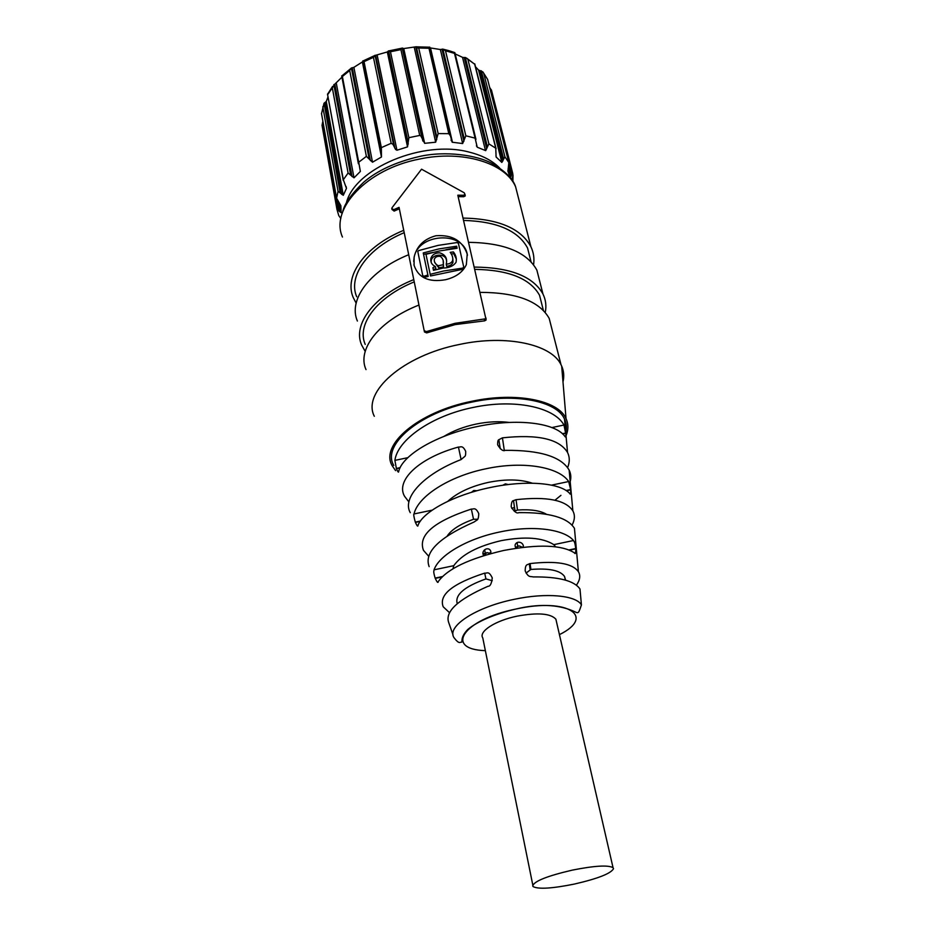 <?xml version="1.0" encoding="UTF-8"?>
<svg xmlns="http://www.w3.org/2000/svg" width="935" height="935" viewBox="0 0 935 935"><rect width="100%" height="100%" fill="white"/><g stroke="black" fill="none" stroke-linecap="round" stroke-linejoin="round"><path stroke-width="1.4" d="M340.831 218.486L338.774 215.611L336.951 209.358L341.111 212.677L340.878 205.712L336.6 198.185L338.061 191.348L343.285 195.298L346.464 188.402L343.344 179.742L348.089 173.022L354.014 177.837L360.372 171.421L358.713 162.234L366.38 156.367L372.504 162.211L381.457 157.01L381.351 147.625L391.157 143.312L392.922 144.27L395.599 149.483L396.954 150.231L407.531 146.877L408.875 137.679L419.721 135.435L420.82 135.926L424.654 143.324L435.663 142.214L438.164 133.588L448.812 133.67L450.389 135.762L452.166 142.214L462.65 143.546L465.852 135.785L445.504 50.759L454.492 53.377L454.597 52.512M455.17 53.903L462.755 57.444L465.583 57.538L474.676 64.211L466.694 58.169M475.518 66.794L478.556 70.055L482.822 71.866L487.591 79.37L482.951 72.018M512.602 172.881L491.518 90.344L489.671 87.493M338.47 210.352L322.704 121.842L322.037 125.36L336.951 209.358M336.6 198.185L321.476 113.404M340.118 192.552L324.024 103.212L321.535 113.649M324.024 103.212L326.28 101.483L328.01 96.901M343.344 179.742L327.495 94.049M352.063 176.61L334.824 84.15L327.788 94.505M334.824 84.15L341.929 77.173M341.859 75.758L342.385 76.495L349.702 70.511L351.233 68.056L353.874 67.343L362.932 61.616M381.351 147.625L364.031 61.663L362.792 60.904M394.897 148.291L375.625 55.305L373.439 57.327L364.031 61.663M375.625 55.305L387.324 51.951L388.586 50.829L390.456 51.764L400.905 49.613L402.202 48.024L403.745 48.562L416.332 46.75L418.693 48.001L428.99 48.269L429.749 47.101M429.948 47.872L440.35 49.52L442.886 49.087L445.504 50.759M465.852 135.785L475.097 138.146L454.492 53.377M511.714 179.777L512.999 175.371L512.614 172.94L510.311 177.673L507.974 171.397L508.815 162.538L504.912 156.776L501.838 162.433L496.111 156.975L495.749 148.186L488.876 143.873L485.709 150.64L477.247 147.227L475.097 138.146M487.591 79.323L508.815 162.538L487.591 79.37M512.999 175.371L512.883 181.53M346.301 203.246C354.201 168.569 423.415 139.186 469.849 152.288C482.624 155.561 492.558 160.797 499.629 167.996M464.917 194.667L465.244 195.941L463.713 196.724L458.138 196.642M463.059 218.065C498.308 218.802 520.924 228.35 530.893 246.7C533.616 252.438 534.504 258.469 533.558 264.78M356.142 303.139L353.196 297.447C343.905 276.07 364.65 246.326 403.733 230.314M393.799 209.662L391.753 208.563L392.092 207.663L421.556 169.2L464.216 192.774L465.022 194.468L463.491 195.263L457.811 195.205L485.861 318.765L454.983 323.335L426.395 331.598L424.186 330.674L399.046 207.348L393.799 209.662L394.138 211.1L399.339 208.774M394.138 211.1L391.952 209.417M530.414 259.287L527.55 247.997C518.154 230.583 496.836 221.396 463.608 220.426M404.212 232.663C367.291 248.149 347.843 276.398 356.702 296.781M435.99 235.737C452.178 234.603 462.58 240.727 467.219 254.121L466.343 264.663C462.79 272.214 455.848 277.227 445.527 279.717C428.849 282.604 418.354 277.8 414.065 265.295L414.111 257.16C416.718 246.069 424.011 238.928 435.99 235.737M486.025 318.052L486.048 320.074L484.587 320.857L455.216 324.585L426.676 332.895L424.478 331.972L424.186 330.674M374.316 416.262C361.892 392.419 402.553 355.639 459.517 344.442C506.443 334.298 551.557 344.349 561.023 364.743L561.678 366.088C563.875 371.101 564.319 376.384 562.987 381.936M480.146 292.363C516.33 292.456 539.355 301.128 549.184 318.379L552.024 329.459M366.017 369.606C356.796 349.538 378.535 320.95 418.962 305.044M542.312 306.189L539.553 295.308C530.239 278.572 508.675 269.923 474.851 269.362M413.784 279.612C373.813 295.565 352.413 324.562 361.658 345.085L365.199 351.396M545.245 312.465C546.566 305.99 545.806 299.843 542.966 294.011C533.079 276.374 510.206 267.398 474.325 267.083M414.24 281.879C376.478 297.295 356.422 324.831 365.246 344.407M539.822 281.669L536.877 270.133C526.943 252.123 504.199 242.855 468.645 242.329M408.7 254.717C369.185 270.694 348.112 300.077 357.392 321.044M414.1 265.458L413.936 264.617M413.691 261.438L414.135 257.429C418.05 233.329 463.164 230.606 467.255 254.308L467.442 255.255M395.587 470.632L392.268 465.852C379.563 445.259 417.922 411.938 471.696 401.314C516.143 391.683 558.464 400.367 566.037 418.635C568.515 423.999 568.515 429.726 566.026 435.792M430.532 275.965L425.974 254.297L430.532 275.965L462.989 269.233L463.877 268.52L463.76 267.141M445.901 249.762L456.864 247.483L457.04 248.266M423.555 254.378L432.741 252.485M422.76 275.72L424.268 277.263L428.183 276.444L423.251 252.917L438.854 248.932L456.654 246.197L456.864 247.483M393.787 465.478C381.363 445.235 419.067 412.534 471.848 402.108C515.466 392.665 557.015 401.15 564.506 419.09C566.446 423.228 566.867 427.611 565.745 432.239M462.989 269.233L462.802 268.1L443.634 270.998L430.205 274.317M425.974 254.297L439.298 250.989L457.11 248.254L456.654 246.197M427.891 275.007L424.046 276.222L422.749 275.65L417.805 251.527L418.705 250.58L438.083 245.391L457.051 242.551L458.407 243.369L463.748 267.048L462.802 268.1M515.442 547.22L516.564 546.87M472.993 407.485C514.273 398.555 554.21 407.111 563.969 425.039L565.92 434.623C565.85 436.855 565.558 437.51 565.067 436.598L564.915 436.423C555.448 422.83 517.078 418.003 477.095 426.594C437.031 434.717 402.915 454.702 398.731 471.182L398.661 471.404C398.661 472.946 397.913 472.046 396.417 468.704L394.886 460.382C397.562 439.812 431.608 415.794 472.993 407.485M486.118 468.739C523.121 460.745 559.001 466.927 568.679 481.537L570.712 489.835C570.747 493.82 570.408 495.047 569.731 493.493L569.66 493.423C560.264 482.787 525.879 479.877 490.15 487.544C454.363 494.86 423.263 511.492 418.038 525.213L418.003 525.306C417.945 527.001 417.08 526.043 415.409 522.408L415.304 522.116C413.819 516.716 413.399 513.993 414.018 513.958C417.863 496.485 449.034 476.242 486.118 468.739M499.676 532.003C532.26 524.967 563.957 529.058 573.506 540.512C574.254 542.218 574.686 540.734 575.738 548.541L575.773 548.845C575.75 553.193 575.329 554.548 574.511 552.912C561.923 544.813 538.291 543.995 503.638 550.481C469.218 558.511 447.421 568.877 438.27 581.57C438.118 583.382 437.113 582.33 435.254 578.391L435.149 578.099C432.94 570.56 434.015 571.682 434.05 569.824C438.959 555.308 467.021 538.665 499.676 532.003M554.946 500.225L560.942 495.34M569.567 483.488C571.367 478.813 571.238 474.349 569.146 470.095C561.245 456.631 539.927 450.051 505.192 450.354C503.112 451.465 500.622 449.642 497.689 444.885L497.63 444.569C497.607 441.495 498.016 439.882 498.858 439.707L502.434 437.849C537.613 434.05 559.317 438.924 567.545 452.482C569.812 457.075 569.836 462.112 567.627 467.593M514.484 507.343L511.784 508.441M575.329 537.929L574.452 528.345C567.639 517.558 549.114 512.322 518.89 512.614C516.798 513.759 514.262 511.866 511.258 506.945L511.188 506.618C511.41 502.527 512.193 500.529 513.514 500.634L516.05 499.687C546.835 496.298 565.78 500.015 572.863 510.872C575.118 515.115 574.861 519.86 572.08 525.108M580.693 596.799L579.981 588.992C574.254 580.693 558.604 576.673 533.043 576.918C530.694 576.042 528.591 578.216 525.26 571.04L525.189 570.701C525.295 563.267 527.831 565.172 529.315 563.723L530.098 563.571C556.325 560.614 572.419 563.326 578.403 571.694C580.67 575.598 580.004 580.097 576.416 585.181M482.881 553.637L485.382 553.38M489.94 552.795L490.898 552.655M428.616 556.161L423.462 550.353C417.84 535.206 433.805 521.45 471.357 509.061C473.507 509.528 475.272 506.513 478.685 513.432L478.755 513.759C478.615 517.791 477.937 519.953 476.71 520.234L474.045 522.022C438.772 537.648 423.812 552.515 429.165 566.633M449.478 612.659L443.202 606.78C438.62 594.859 452.447 583.639 484.692 573.12C486.89 573.658 488.561 570.397 492.161 577.655L492.242 577.994C491.588 583.65 490.185 586.42 488.012 586.28L487.486 586.514C457.402 599.791 444.522 611.934 448.847 622.944L453.054 634.947M408.899 501.943L404.563 496.298C395.447 480.8 418.272 458.092 458.43 447.047C460.546 447.421 462.439 444.686 465.642 451.254L465.7 451.57C465.782 454.41 465.478 456.023 464.788 456.444L461.048 459.588C422.842 474.384 401.793 498.355 410.29 512.684M439.695 252.824C445.399 254.659 447.573 258.422 446.229 264.079L446.649 266.253L446.252 264.126C449.466 264.021 451.582 262.84 452.598 260.584C453.148 257.92 452.353 255.173 450.214 252.345L453.405 251.912C455.941 255.045 456.806 258.504 456.023 262.314C453.44 266.007 449.104 267.924 443.003 268.065L433.466 270.332L432.905 267.644L435.418 266.533C431.771 264.85 430.275 262.08 430.93 258.235C432.239 254.636 435.161 252.836 439.695 252.824M443.891 436.423C453.113 430.813 463.842 426.699 476.055 424.081C487.895 421.673 498.951 421.124 509.224 422.433M447.807 501.324C457.308 492.616 470.901 486.282 488.596 482.331C505.94 478.93 520.503 479.223 532.295 483.196M452.961 568.737L453.779 565.675C461.761 554.525 477.575 546.18 501.218 540.64C525.061 536.211 542.592 537.543 553.824 544.649L555.53 546.776M514.285 511.27L517.499 510.042C530.484 509.166 540.114 510.557 546.379 514.215M526.066 573.085L530.881 569.45C549.009 568.036 560.229 570.373 564.53 576.463L565.593 580.167M447.327 535.825C451.652 529.526 460.382 523.997 473.531 519.264L477.54 519.252M457.273 603.648C454.62 595.011 464.169 586.759 485.931 578.905L492.254 580.705M431.117 262.197L431.315 260.152C432.94 253.537 445.995 253.303 446.462 260.514M446.649 266.253C449.852 266.043 451.944 264.769 452.949 262.443L452.856 259.03M451.301 254.086L453.697 253.584L453.405 251.912M456.35 259.112L453.697 253.584M433.302 269.549L435.827 268.649L435.429 266.615M476.955 490.735L473.8 490.489L471.415 492.348M508.231 484.552L505.414 483.862L502.691 485.3M490.665 553.613L490.852 551.463C490.08 549.231 488.491 548.401 486.095 548.985L484.634 549.792C482.682 551.697 482.378 553.649 483.722 555.647M523.308 547.279L523.355 545.619C522.548 543.317 520.889 542.171 518.411 542.195L517.113 542.522C514.776 543.983 514.46 545.876 516.155 548.226M556.535 622.009L555.881 619.192C550.598 613.43 537.73 612.402 517.265 616.118C495.351 620.548 478.323 631.592 482.787 637.951L532.798 885.024M443.19 261.145L443.552 266.896L438.819 267.877L434.565 262.092M490.735 553.415L486.831 552.608L483.921 555.589M522.723 547.337L518.948 545.853L515.863 547.887M573.996 884.148C551.966 888.554 538.338 889.372 533.114 886.59L532.716 885.959C533.92 881.273 547.092 876.001 572.243 870.134C594.496 865.728 608.101 864.898 613.044 867.668L613.524 868.697C610.929 873.547 597.757 878.69 573.996 884.148M443.552 266.896L443.155 264.722C443.95 261.356 443.05 258.598 440.467 256.424C437.475 255.933 435.418 256.856 434.296 259.217C434.05 262.221 435.429 264.406 438.41 265.75L438.819 267.877M443.155 264.722L438.41 265.75M390.281 51.635L401.022 49.426M416.613 47.989L422.269 47.989M477.247 147.227L476.324 143.429M485.487 150.605L462.521 57.339M486.738 148.723L464.204 57.467M487.275 146.257L465.303 57.467M488.876 143.873L467.944 59.595M495.749 148.186L474.676 64.211M496.345 157.349L495.936 155.689M501.838 162.433L478.556 70.055M502.913 160.925L480.076 70.546M503.556 158.681L481.303 70.756M504.912 156.776L483.722 73.339M510.276 177.592L508.067 168.896L510.311 177.673M511.036 176.411L508.535 166.582M511.679 174.424L508.932 163.648M339.884 211.906L337.967 201.107M341.111 212.677L339.393 203.129M338.061 191.348L322.797 106.754M341.637 194.34L325.064 102.534M343.285 195.298L326.28 101.483M346.464 188.402L346.125 186.556M348.089 173.022L332.276 87.574M350.567 174.565L333.83 84.582M354.014 177.837L336.331 83.367M360.372 171.421L359.589 167.307M358.713 162.234L342.385 76.495M366.38 156.367L349.702 70.511M369.044 158.342L351.396 67.951M370.412 160.645L352.25 67.776M372.504 162.211L353.874 67.343M381.457 157.01L362.406 62.072M380.732 150.161L362.803 60.939L380.755 150.29M391.157 143.312L373.439 57.327M393.787 145.766L375.052 55.258M396.954 150.231L377.191 55.258M407.531 146.877L387.324 51.951M408.268 144.048L388.422 51.121M407.894 141.278L388.586 50.829M408.875 137.679L390.456 51.764M419.721 135.435L400.905 49.613M422.071 138.357L402.202 48.024M422.854 141.033L402.424 48.234M424.654 143.324L403.745 48.562M435.663 142.214L414.322 47.603M436.75 139.631L415.794 47.031M436.75 136.872L416.332 46.75M438.164 133.588L418.693 48.001M448.812 133.67L428.99 48.269M452.47 142.319L430.521 48.036M462.65 143.546L440.35 49.52M463.912 141.29L442.021 49.274M464.227 138.637L442.886 49.087M342.455 237.046C329.926 209.124 366.578 169.212 419.324 159.09C462.755 149.705 505.543 163.076 515.594 186.755L518.715 199.015M463.491 195.263L463.713 196.724M484.388 319.548L484.587 320.857M426.395 331.598L426.676 332.895M424.268 277.263L424.046 276.222M581.43 604.91C578.017 614.961 578.59 613.29 572.641 610.777C557.167 604.337 538.303 603.741 516.062 609.001C495.41 613.734 477.505 621.378 467.757 629.477C459.681 637.892 462.802 642.427 461.633 642.158C459.775 641.936 459.459 644.694 454.013 637.693C446.311 626.625 475.588 607.154 514.11 599.358C546.017 592.451 576.124 595.291 581.43 604.91L579.981 588.992M407.859 457.671L394.886 460.382M563.969 425.039L551.884 427.564M562.402 433.711L565.815 432.998M562.66 433.945L565.839 433.279M568.679 481.537L551.521 485.136M432.192 510.148L414.018 513.958M566.061 490.513L570.689 489.543M566.411 490.746L570.712 489.835M573.506 540.512L553.824 544.649M453.779 565.675L434.05 569.824M569.158 549.92L575.738 548.541M575.773 548.845L569.66 550.131M485.358 650.655C444.008 649.381 462.591 619.671 516.062 609.012C568.445 597.383 595.922 616.691 559.434 634.631M502.434 437.849L504.281 450.331M516.05 499.687L517.499 510.042M530.881 569.45L530.098 563.571M435.254 578.391L441.904 577M442.313 576.591L435.149 578.099M415.409 522.408L420.177 521.403M420.423 521.052L415.304 522.116M396.417 468.704L399.993 467.956M400.157 467.64L396.311 468.435M473.531 519.264L471.357 509.061M485.931 578.905L484.692 573.12M461.107 459.564L458.43 447.047M449.501 50.852L454.55 52.524M448.73 50.63L443.798 49.368M327.951 93.64L332.579 86.382M342.093 75.735L350.543 68.758M362.932 61.009L374.561 55.609M388.89 50.887L401.968 48.188M416.881 46.843L429.668 47.206M475.962 139.373L454.866 52.664M476.605 146.304L476.453 145.673M496.076 148.712L474.77 63.849M508.266 172.017L507.88 170.486M512.579 172.823L491.401 89.924M336.6 198.267L321.511 113.591M343.25 180.42L327.519 94.213M358.409 163.789L341.707 75.98M450.389 135.762L429.773 47.136M451.266 140.694L451.091 139.934M418.775 156.648C445.504 150.313 477.715 155.42 491.974 163.426C505.216 171.128 513.093 178.901 515.594 186.755L530.893 246.7M418.728 156.659C395.353 162.211 376.969 170.766 363.575 182.325C351.315 194.118 344.337 203.982 342.654 211.941M465.022 194.468L465.244 195.941M527.55 247.997L531.068 261.858M485.861 318.765L486.048 320.074M561.023 364.743L549.184 318.379M539.553 295.308L543.399 310.467M536.877 270.133L542.966 294.011M566.037 418.635L561.678 366.088M463.877 268.532L463.713 267.503M578.403 571.694L574.452 528.345M572.863 510.872L569.146 470.095M567.545 452.482L565.92 434.623M565.605 431.14L564.506 419.09M498.858 439.707L500.248 448.777M513.514 500.634L514.986 510.791M529.315 563.723L530.098 569.579M431.315 260.152L430.942 258.235M452.949 262.443L452.622 260.584M564.53 576.463L565.394 580.109M485.394 553.45L484.634 549.792M517.663 546.157L517.113 542.522M613.044 867.668L555.881 619.192"/></g></svg>
